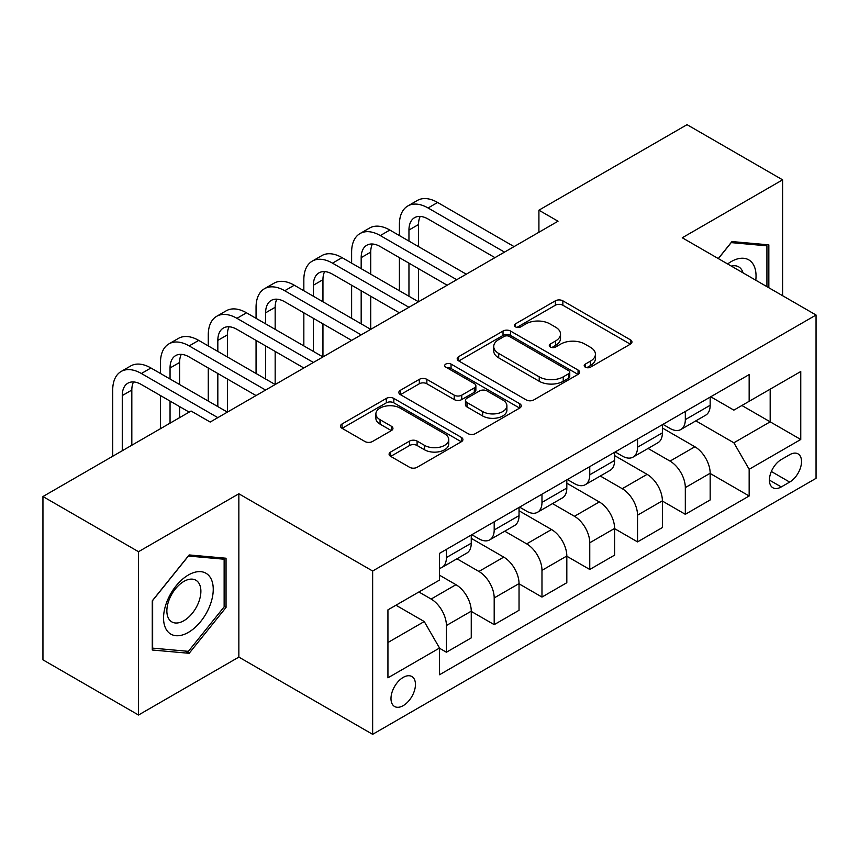 <?xml version="1.0" encoding="UTF-8"?>
<svg xmlns="http://www.w3.org/2000/svg" width="859" height="859" viewBox="0 0 859 859"><rect width="100%" height="100%" fill="white"/><g stroke="black" fill="none" stroke-linecap="round" stroke-linejoin="round"><path stroke-width="1.29" d="M585.28 367.158A3.715 2.147 0 0 0 590.53 367.158L630.399 344.148A5.304 3.06 0 0 0 631.956 341.979A5.304 3.06 0 0 0 630.399 339.81L562.86 300.822A5.304 3.06 0 0 0 555.354 300.822L515.486 323.843A3.715 2.147 0 0 0 514.401 325.357A3.715 2.147 0 0 0 515.486 326.871A3.715 2.147 0 0 0 520.747 326.871L525.901 323.897A16.976 9.803 0 0 1 549.921 323.897L555.548 327.139A16.976 9.803 0 0 1 560.519 334.076A16.976 9.803 0 0 1 555.548 341.002L550.383 343.987A3.715 2.147 0 0 0 549.298 345.501A3.715 2.147 0 0 0 550.383 347.015A3.715 2.147 0 0 0 555.633 347.015L560.798 344.04A16.976 9.803 0 0 1 584.807 344.04L590.434 347.283A16.976 9.803 0 0 1 595.416 354.219A16.976 9.803 0 0 1 590.434 361.156L585.28 364.13A3.715 2.147 0 0 0 584.195 365.644A3.715 2.147 0 0 0 585.28 367.158L585.28 364.13M403.225 705.636A17.298 9.986 120 0 0 414.521 690.4A17.298 9.986 120 0 0 411.869 676.538A17.298 9.986 120 0 0 403.225 677.386A17.298 9.986 120 0 0 391.919 692.633A17.298 9.986 120 0 0 394.571 706.495A17.298 9.986 120 0 0 403.225 705.636M390.641 452.027A5.304 3.06 0 0 0 389.084 454.186A5.304 3.06 0 0 0 390.641 456.354L409.593 467.296A5.304 3.06 0 0 0 417.098 467.296L461.369 441.73A5.304 3.06 0 0 0 462.926 439.572A5.304 3.06 0 0 0 461.369 437.403L393.83 398.415A5.304 3.06 0 0 0 386.325 398.415L342.054 423.97A5.304 3.06 0 0 0 340.497 426.139A5.304 3.06 0 0 0 342.054 428.308L364.935 441.515A5.304 3.06 0 0 0 372.441 441.515L391.393 430.574A5.304 3.06 0 0 0 392.95 428.416A5.304 3.06 0 0 0 391.393 426.247L380.043 419.697A14.195 8.193 0 0 1 375.888 413.898A14.195 8.193 0 0 1 384.649 406.328A14.195 8.193 0 0 1 400.111 408.1L444.575 433.774A14.195 8.193 0 0 1 448.731 439.572A14.195 8.193 0 0 1 439.969 447.142A14.195 8.193 0 0 1 424.507 445.359L417.098 441.086A5.304 3.06 0 0 0 409.593 441.086L390.641 452.027L390.641 456.354M238.856 493.775L138.514 551.703L42.95 496.534L42.95 659.841L138.514 715.021L238.856 657.092L372.645 734.327L372.645 571.02L238.856 493.775L238.856 657.092M782.603 295.711L782.603 179.842L682.261 237.771L816.05 315.017L372.645 571.02M782.603 179.842L687.039 124.673L538.915 210.187L538.915 232.252M42.95 496.534L191.074 411.021L210.187 422.048L558.028 221.225L538.915 210.187M526.277 399.929A5.304 3.06 0 0 0 533.783 399.929L578.053 374.363A5.304 3.06 0 0 0 579.61 372.194A5.304 3.06 0 0 0 578.053 370.036L510.514 331.037A5.304 3.06 0 0 0 503.02 331.037L458.738 356.603A5.304 3.06 0 0 0 457.192 358.772A5.304 3.06 0 0 0 458.738 360.93L526.277 399.929M447.281 367.963A3.715 2.147 0 0 1 451.05 368.49L451.05 364.076L519.716 403.719A5.304 3.06 0 0 1 521.263 405.888A5.304 3.06 0 0 1 519.716 408.046L475.435 433.612A5.304 3.06 0 0 1 467.93 433.612L400.401 394.625L400.401 390.287A5.304 3.06 0 0 0 398.844 392.456A5.304 3.06 0 0 0 400.401 394.625M400.401 390.287L419.342 379.345A5.304 3.06 0 0 1 426.848 379.345L454.239 395.161A5.304 3.06 0 0 0 461.745 395.161L474.308 387.903A5.304 3.06 0 0 0 475.865 385.734A5.304 3.06 0 0 0 474.308 383.576L445.8 367.104A3.715 2.147 0 0 1 444.704 365.59A3.715 2.147 0 0 1 447.002 363.615A3.715 2.147 0 0 1 451.05 364.076M789.679 454.712L781.26 459.565A16.761 9.674 120 0 0 770.319 474.34A16.761 9.674 120 0 0 772.885 487.762A16.761 9.674 120 0 0 781.26 486.935L789.679 482.082A16.761 9.674 120 0 0 800.62 467.317A16.761 9.674 120 0 0 798.054 453.885A16.761 9.674 120 0 0 789.679 454.712M372.645 734.327L816.05 478.334L816.05 315.017M710.737 396.783L733.865 410.13L749.155 401.303L749.155 374.599L439.529 553.357L439.529 580.061L387.935 609.858L387.935 677.837L439.529 648.04L439.529 674.745L749.155 495.987L749.155 469.282L733.865 442.793L695.854 420.856M749.155 401.303L800.76 371.517L800.76 439.486L749.155 469.282M138.514 551.703L138.514 715.021M741.897 405.502L770.179 421.833L770.179 389.17L800.76 371.517M733.865 442.793L770.179 421.833L800.76 439.486M387.935 642.521L424.249 621.551L395.956 605.219M439.529 648.255L446.412 652.228L446.412 625.524A21.625 12.488 -120 0 0 431.121 599.045L418.891 591.98M446.412 652.228L471.258 637.883L471.258 611.178A21.625 12.488 -120 0 0 455.968 584.7L439.529 575.208M471.258 611.404L494.193 624.643L494.193 597.939A21.625 12.488 -120 0 0 478.903 571.46L456.956 558.779M494.193 624.643L519.04 610.298L519.04 583.594A21.625 12.488 -120 0 0 503.75 557.115L471.258 538.357M519.04 583.819L541.975 597.059L541.975 570.355A21.625 12.488 -120 0 0 526.685 543.876L504.738 531.195M541.975 597.059L566.822 582.713L566.822 556.009A21.625 12.488 -120 0 0 551.532 529.531L519.04 510.772M566.822 556.235L589.757 569.474L589.757 542.77A21.625 12.488 -120 0 0 574.467 516.291L552.52 503.61M589.757 569.474L614.604 555.129L614.604 528.425A21.625 12.488 -120 0 0 599.314 501.946L566.822 483.188M614.604 528.65L637.539 541.889L637.539 515.185A21.625 12.488 -120 0 0 622.249 488.696L600.291 476.026M637.539 541.889L662.386 527.544L662.386 500.84A21.625 12.488 -120 0 0 647.095 474.351L614.604 455.592M662.386 501.055L685.321 514.305L685.321 487.601A21.625 12.488 -120 0 0 670.031 461.111L648.073 448.441M685.321 514.305L710.168 499.959L710.168 473.255A21.625 12.488 -120 0 0 694.877 446.766L662.386 428.007M662.955 424.367L670.031 428.448A21.625 12.488 -120 0 0 680.843 429.521A21.625 12.488 -120 0 0 685.321 419.622L685.321 411.461M615.173 451.952L622.249 456.032A21.625 12.488 -120 0 0 633.062 457.106A21.625 12.488 -120 0 0 637.539 447.206L637.539 439.046M567.391 479.537L574.467 483.628A21.625 12.488 -120 0 0 585.28 484.691A21.625 12.488 -120 0 0 589.757 474.791L589.757 466.63M519.62 507.132L526.685 511.212A21.625 12.488 -120 0 0 537.498 512.286A21.625 12.488 -120 0 0 541.975 502.386L541.975 494.215M471.838 534.717L478.903 538.797A21.625 12.488 -120 0 0 489.716 539.871A21.625 12.488 -120 0 0 494.193 529.971L494.193 521.8M710.168 473.47L749.155 495.987M680.843 429.521L705.69 415.176A21.625 12.488 -120 0 0 710.168 405.276L710.168 397.116M633.062 457.106L657.908 442.761A21.625 12.488 -120 0 0 662.386 432.861L662.386 424.7M585.28 484.691L610.126 470.345A21.625 12.488 -120 0 0 614.604 460.456L614.604 452.285M537.498 512.286L562.344 497.941A21.625 12.488 -120 0 0 566.822 488.041L566.822 479.87M489.716 539.871L514.562 525.525A21.625 12.488 -120 0 0 519.04 515.625L519.04 507.454M439.529 568.325A21.625 12.488 -120 0 0 441.934 567.455L466.781 553.11A21.625 12.488 -120 0 0 471.258 543.21L471.258 535.039M441.934 567.455A21.625 12.488 -120 0 0 446.412 557.555L446.412 549.384M424.249 621.551L439.529 648.04M768.837 287.765L768.837 244.858L731.954 241.562L718.285 258.57M152.268 650.005L189.163 653.302L226.046 607.42L226.046 558.232L189.163 554.935L152.268 600.828L152.268 650.005M224.135 606.314L226.046 607.42M185.265 651.058L189.163 653.302M586.761 367.684L590.434 365.569A16.976 9.803 0 0 0 595.416 358.632L595.416 354.219M560.519 334.076L560.519 338.489A16.976 9.803 0 0 1 555.548 345.415L551.865 347.541M630.323 344.191L562.86 305.235A5.304 3.06 0 0 0 555.354 305.235L516.978 327.397M577.989 374.406L510.514 335.45A5.304 3.06 0 0 0 503.02 335.45L458.813 360.973M568.679 373.719A3.715 2.147 0 0 0 569.764 372.194A3.715 2.147 0 0 0 568.679 370.68L509.398 336.46A3.715 2.147 0 0 0 504.136 336.46L498.703 339.595A16.976 9.803 0 0 0 493.732 346.531A16.976 9.803 0 0 0 498.703 353.457L539.227 376.854A16.976 9.803 0 0 0 563.236 376.854L568.679 373.719L568.679 378.132A3.715 2.147 0 0 0 569.764 376.618L569.764 372.194M493.732 346.531L493.732 350.944A16.976 9.803 0 0 0 498.703 357.87L498.703 353.457M568.679 378.132L563.236 381.267A16.976 9.803 0 0 1 539.227 381.267L498.703 357.87M400.466 394.657L419.342 383.758L419.342 379.345M475.865 385.734L475.865 390.147A5.304 3.06 0 0 1 474.308 392.316L461.745 399.575A5.304 3.06 0 0 1 454.239 399.575L426.848 383.758A5.304 3.06 0 0 0 419.342 383.758M451.05 368.49L519.641 408.089M482.661 411.568A14.195 8.193 0 0 0 498.134 413.351A14.195 8.193 0 0 0 506.896 405.781A14.195 8.193 0 0 0 502.73 399.983L487.064 390.942A5.304 3.06 0 0 0 479.569 390.942L466.995 398.189A5.304 3.06 0 0 0 465.438 400.358A5.304 3.06 0 0 0 466.995 402.527L482.661 411.568L482.661 415.981A14.195 8.193 0 0 0 498.134 417.764A14.195 8.193 0 0 0 506.896 410.194L506.896 405.781M465.438 400.358L465.438 404.772A5.304 3.06 0 0 0 466.995 406.941L466.995 402.527M482.661 415.981L466.995 406.941M448.731 439.572L448.731 443.985A14.195 8.193 0 0 1 439.969 451.555A14.195 8.193 0 0 1 424.507 449.772L417.098 445.499A5.304 3.06 0 0 0 409.593 445.499L390.716 456.397M375.888 413.898L375.888 418.312A14.195 8.193 0 0 0 380.043 424.11L380.043 419.697M391.317 430.617L380.043 424.11M461.294 441.773L393.83 402.828A5.304 3.06 0 0 0 386.325 402.828L342.118 428.34M399.403 235.57L399.403 224.532A40.545 23.408 60 0 1 407.8 205.977L417.356 200.458A40.545 23.408 60 0 1 437.618 202.466L514.069 246.597M407.8 205.977A40.545 23.408 60 0 1 428.072 207.985L504.512 252.117M494.956 257.636L428.072 219.013A27.026 15.602 -120 0 0 414.553 217.681A27.026 15.602 -120 0 0 408.959 230.051L408.959 241.089M420.201 216.436A27.026 15.602 -120 0 0 418.516 224.532L418.516 246.597M408.959 263.155L408.959 296.258M418.516 268.674L418.516 301.777L342.065 257.636L332.508 263.155L408.959 307.297M399.403 290.739L399.403 257.636M351.621 263.155L351.621 252.117A40.545 23.408 60 0 1 360.018 233.562L369.574 228.043A40.545 23.408 60 0 1 389.846 230.051L466.287 274.193M360.018 233.562A40.545 23.408 60 0 1 380.29 235.57L456.73 279.701M447.174 285.22L380.29 246.597A27.026 15.602 -120 0 0 366.772 245.266A27.026 15.602 -120 0 0 361.177 257.636L361.177 268.674M372.419 244.02A27.026 15.602 -120 0 0 370.734 252.117L370.734 274.193M361.177 290.739L361.177 323.843M370.734 296.258L370.734 329.362L294.283 285.22L284.726 290.739L361.177 334.881M351.621 318.324L351.621 285.22M399.403 312.805L332.508 274.193A27.026 15.602 -120 0 0 318.99 272.851A27.026 15.602 -120 0 0 313.395 285.22L313.395 296.258M324.638 271.605A27.026 15.602 -120 0 0 322.952 279.701L322.952 301.777M313.395 318.324L313.395 351.428M322.952 323.843L322.952 356.947L246.501 312.805L236.944 318.324L313.395 362.466M303.839 345.909L303.839 312.805M303.839 290.739L303.839 279.701A40.545 23.408 60 0 1 312.236 261.147A40.545 23.408 60 0 1 332.508 263.155M312.236 261.147L321.792 255.628A40.545 23.408 60 0 1 342.065 257.636M351.621 340.4L284.726 301.777A27.026 15.602 -120 0 0 271.208 300.435A27.026 15.602 -120 0 0 265.614 312.805L265.614 323.843M276.856 299.19A27.026 15.602 -120 0 0 275.17 307.297L275.17 329.362M265.614 345.909L265.614 379.012M275.17 351.428L275.17 384.531L198.719 340.4L189.163 345.909L265.614 390.05M256.057 373.504L256.057 340.4M256.057 318.324L256.057 307.297A40.545 23.408 60 0 1 264.454 288.731A40.545 23.408 60 0 1 284.726 290.739M264.454 288.731L274.01 283.212A40.545 23.408 60 0 1 294.283 285.22M303.839 367.985L236.944 329.362A27.026 15.602 -120 0 0 223.426 328.02A27.026 15.602 -120 0 0 217.832 340.4L217.832 351.428M229.074 326.774A27.026 15.602 -120 0 0 227.388 334.881L227.388 356.947M217.832 373.504L217.832 406.608M227.388 379.012L227.388 412.116L150.937 367.985L141.381 373.504L217.832 417.635M208.275 401.089L208.275 367.985M208.275 345.909L208.275 334.881A40.545 23.408 60 0 1 216.672 316.316A40.545 23.408 60 0 1 236.944 318.324M216.672 316.316L226.228 310.797A40.545 23.408 60 0 1 246.501 312.805M755.78 280.217A35.133 20.283 120 0 0 752.709 263.53A35.133 20.283 120 0 0 727.627 263.96M743.024 272.851A24.052 13.884 120 0 0 741.403 269.361A24.052 13.884 120 0 0 738.697 266.859A24.052 13.884 120 0 0 731.331 266.107M731.116 242.603L766.926 245.835L766.926 286.659M764.564 244.471L766.926 245.835M718.36 258.613L731.192 242.646M188.4 574.993A35.133 20.283 120 0 0 163.554 618.029A35.133 20.283 120 0 0 188.4 632.374A35.133 20.283 120 0 0 213.247 589.338A35.133 20.283 120 0 0 188.4 574.993M183.869 581.425A24.052 13.884 120 0 0 168.16 602.621A24.052 13.884 120 0 0 171.843 621.905A24.052 13.884 120 0 0 183.869 620.713A24.052 13.884 120 0 0 199.589 599.507A24.052 13.884 120 0 0 195.895 580.233A24.052 13.884 120 0 0 183.869 581.425M224.135 606.873L188.4 651.337L152.655 648.137L152.655 600.484L188.4 556.031L224.135 559.22L224.135 606.873M221.772 557.845L224.135 559.22M256.057 395.569L189.163 356.947A27.026 15.602 -120 0 0 175.644 355.605A27.026 15.602 -120 0 0 170.05 367.985L170.05 379.012M181.292 354.359A27.026 15.602 -120 0 0 179.606 362.466L179.606 384.531M170.05 401.089L170.05 423.154M179.606 406.608L179.606 417.635M160.493 428.673L160.493 395.569M160.493 373.504L160.493 362.466A40.545 23.408 60 0 1 168.89 343.901A40.545 23.408 60 0 1 189.163 345.909M168.89 343.901L178.447 338.392A40.545 23.408 60 0 1 198.719 340.4M189.163 412.116L141.381 384.531A27.026 15.602 -120 0 0 127.862 383.2A27.026 15.602 -120 0 0 122.268 395.569L122.268 450.739M133.521 381.944A27.026 15.602 -120 0 0 131.824 390.05L131.824 445.22M112.712 456.258L112.712 390.05A40.545 23.408 60 0 1 121.108 371.496A40.545 23.408 60 0 1 141.381 373.504M121.108 371.496L130.665 365.977A40.545 23.408 60 0 1 150.937 367.985M431.121 599.045L455.968 584.7M478.903 571.46L503.75 557.115M526.685 543.876L551.532 529.531M574.467 516.291L599.314 501.946M622.249 488.696L647.095 474.351M670.031 461.111L694.877 446.766M685.321 419.622L710.168 405.276M685.321 487.601L710.168 473.255M637.539 515.185L662.386 500.84M637.539 447.206L662.386 432.861M589.757 542.77L614.604 528.425M589.757 474.791L614.604 460.456M541.975 570.355L566.822 556.009M541.975 502.386L566.822 488.041M494.193 597.939L519.04 583.594M494.193 529.971L519.04 515.625M446.412 625.524L471.258 611.178M446.412 557.555L471.258 543.21M771.35 471.494L789.679 482.082M769.417 480.095L781.26 486.935M590.434 365.569L590.434 361.156M550.383 347.015L550.383 343.987M555.548 345.415L555.548 341.002M515.486 326.871L515.486 323.843M555.354 305.235L555.354 300.822M562.86 305.235L562.86 300.822M630.399 344.148L630.399 339.81M458.738 360.93L458.738 356.603M503.02 335.45L503.02 331.037M510.514 335.45L510.514 331.037M578.053 374.363L578.053 370.036M539.227 381.267L539.227 376.854M563.236 381.267L563.236 376.854M426.848 383.758L426.848 379.345M454.239 399.575L454.239 395.161M461.745 399.575L461.745 395.161M474.308 392.316L474.308 387.903M519.716 408.046L519.716 403.719M409.593 445.499L409.593 441.086M417.098 445.499L417.098 441.086M424.507 449.772L424.507 445.359M391.393 430.574L391.393 426.247M342.054 428.308L342.054 423.97M386.325 402.828L386.325 398.415M393.83 402.828L393.83 398.415M461.369 441.73L461.369 437.403M437.618 202.466L428.072 207.985M418.516 224.532L408.959 230.051M389.846 230.051L380.29 235.57M370.734 252.117L361.177 257.636M322.952 279.701L313.395 285.22M275.17 307.297L265.614 312.805M227.388 334.881L217.832 340.4M179.606 362.466L170.05 367.985M131.824 390.05L122.268 395.569"/></g></svg>
